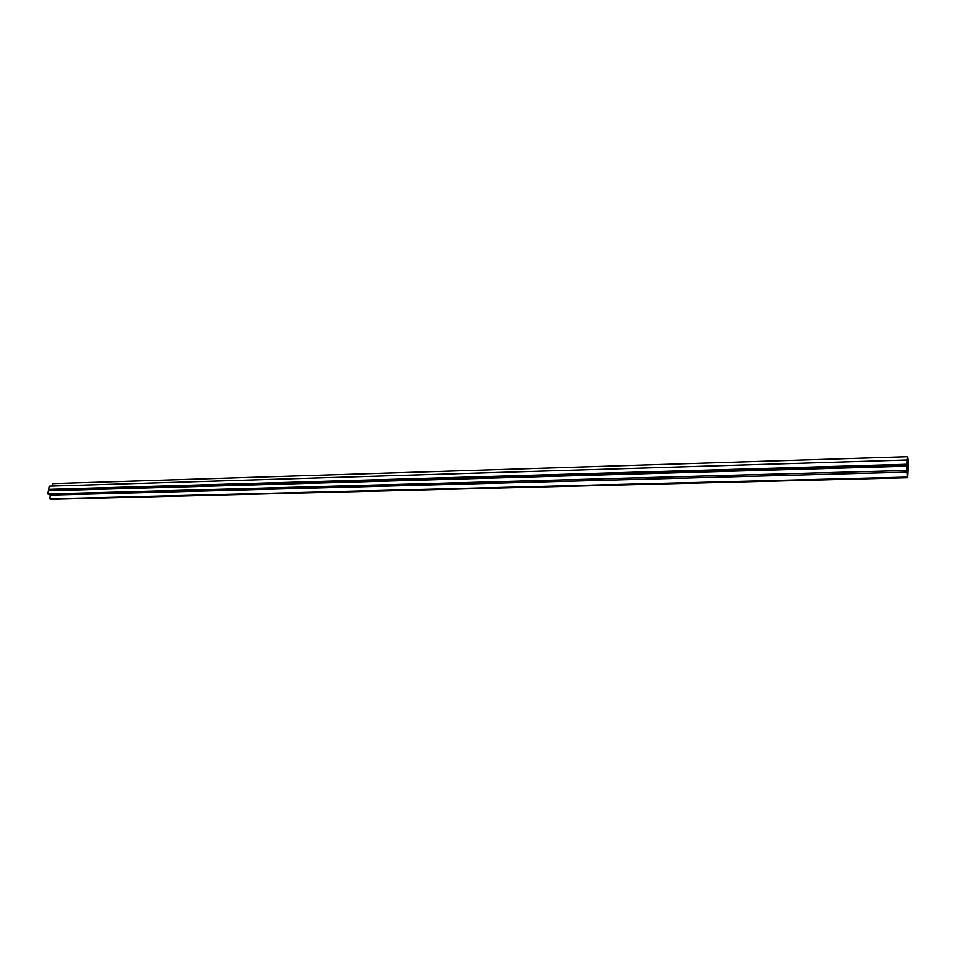 <?xml version="1.0" encoding="UTF-8"?>
<svg xmlns="http://www.w3.org/2000/svg" width="956" height="956" viewBox="0 0 956 956"><rect width="100%" height="100%" fill="white"/><g stroke="black" fill="none" stroke-linecap="round" stroke-linejoin="round"><path stroke-width="1.43" d="M906.611 466.217L907.459 456.729L908.2 462.202L907.495 477.749L906.611 466.217L48.398 490.751L47.8 493.941L906.551 470.495M906.682 460.015L49.258 486.126L48.66 489.317L48.816 490.153L906.694 465.429M48.816 490.153L48.398 490.751M48.66 489.317L906.635 464.281M52.15 486.03L52.604 483.605L907.459 456.729M47.8 493.941L50.465 495.1L49.772 498.817L50.847 499.271L907.495 477.749M49.772 498.817L907.208 477.104M50.465 495.1L907.268 472.133"/></g></svg>
